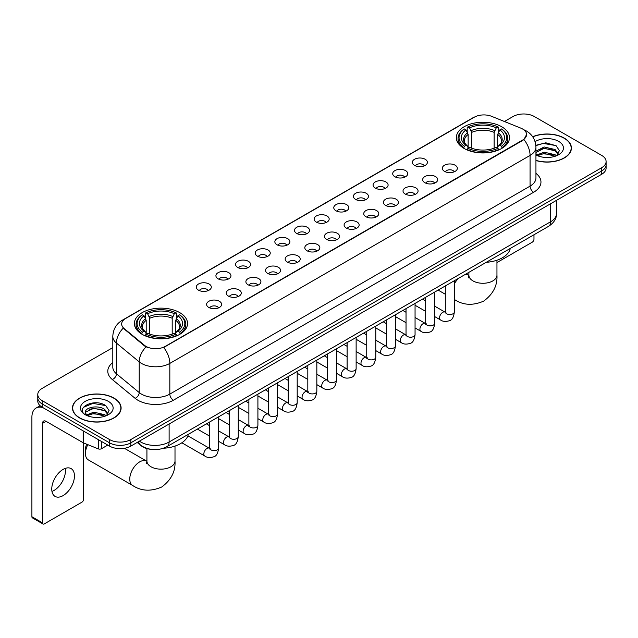 <?xml version="1.0" encoding="UTF-8"?>
<svg xmlns="http://www.w3.org/2000/svg" width="638" height="638" viewBox="0 0 638 638"><rect width="100%" height="100%" fill="white"/><g stroke="black" fill="none" stroke-linecap="round" stroke-linejoin="round"><path stroke-width="0.96" d="M179.756 312.636A26.573 15.344 0 0 0 150.791 309.31A26.573 15.344 0 0 0 134.387 323.482A26.573 15.344 0 0 0 142.17 334.336A26.573 15.344 0 0 0 171.136 337.661A26.573 15.344 0 0 0 187.54 323.482A26.573 15.344 0 0 0 179.756 312.636M501.707 126.755A26.573 15.344 0 0 0 472.742 123.429A26.573 15.344 0 0 0 456.337 137.609A26.573 15.344 0 0 0 464.121 148.455A26.573 15.344 0 0 0 493.086 151.78A26.573 15.344 0 0 0 509.491 137.609A26.573 15.344 0 0 0 501.707 126.755M414.548 165.409A7.52 4.346 180 0 1 413.057 164.181A7.52 4.346 180 0 1 415.553 158.782A7.52 4.346 180 0 1 425.187 159.269A7.52 4.346 180 0 1 426.678 164.181A7.52 4.346 180 0 1 414.548 165.409M424.27 165.856A4.514 2.608 0 0 0 423.058 164.588A4.514 2.608 0 0 0 418.616 163.926A4.514 2.608 0 0 0 415.466 165.856M394.906 176.75A7.52 4.346 180 0 1 393.415 175.522A7.52 4.346 180 0 1 395.911 170.123A7.52 4.346 180 0 1 405.545 170.609A7.52 4.346 180 0 1 407.036 175.522A7.52 4.346 180 0 1 394.906 176.75M404.628 177.197A4.514 2.608 0 0 0 403.415 175.928A4.514 2.608 0 0 0 398.973 175.267A4.514 2.608 0 0 0 395.823 177.197M375.264 188.09A7.52 4.346 180 0 1 373.772 186.862A7.52 4.346 180 0 1 376.26 181.463A7.52 4.346 180 0 1 385.902 181.95A7.52 4.346 180 0 1 387.394 186.862A7.52 4.346 180 0 1 375.264 188.09M384.985 188.537A4.514 2.608 0 0 0 383.773 187.269A4.514 2.608 0 0 0 379.331 186.607A4.514 2.608 0 0 0 376.181 188.537M355.621 199.431A7.52 4.346 180 0 1 354.13 198.203A7.52 4.346 180 0 1 356.618 192.804A7.52 4.346 180 0 1 366.26 193.29A7.52 4.346 180 0 1 367.751 198.203A7.52 4.346 180 0 1 355.621 199.431M365.343 199.877A4.514 2.608 0 0 0 364.131 198.609A4.514 2.608 0 0 0 359.688 197.947A4.514 2.608 0 0 0 356.538 199.877M335.979 210.771A7.52 4.346 180 0 1 334.487 209.543A7.52 4.346 180 0 1 336.976 204.144A7.52 4.346 180 0 1 346.617 204.631A7.52 4.346 180 0 1 348.109 209.543A7.52 4.346 180 0 1 335.979 210.771M345.7 211.218A4.514 2.608 0 0 0 344.488 209.95A4.514 2.608 0 0 0 340.046 209.288A4.514 2.608 0 0 0 336.896 211.218M316.336 222.112A7.52 4.346 180 0 1 314.845 220.884A7.52 4.346 180 0 1 317.333 215.484A7.52 4.346 180 0 1 326.975 215.971A7.52 4.346 180 0 1 328.466 220.884A7.52 4.346 180 0 1 316.336 222.112M326.058 222.558A4.514 2.608 0 0 0 324.846 221.29A4.514 2.608 0 0 0 320.404 220.636A4.514 2.608 0 0 0 317.253 222.558M296.694 233.452A7.52 4.346 180 0 1 295.203 232.224A7.52 4.346 180 0 1 297.691 226.825A7.52 4.346 180 0 1 307.333 227.311A7.52 4.346 180 0 1 308.824 232.224A7.52 4.346 180 0 1 296.694 233.452M306.415 233.907A4.514 2.608 0 0 0 305.203 232.631A4.514 2.608 0 0 0 300.753 231.977A4.514 2.608 0 0 0 297.611 233.907M277.051 244.793A7.52 4.346 180 0 1 275.56 243.564A7.52 4.346 180 0 1 278.048 238.165A7.52 4.346 180 0 1 287.69 238.652A7.52 4.346 180 0 1 289.181 243.564A7.52 4.346 180 0 1 277.051 244.793M286.773 245.247A4.514 2.608 0 0 0 285.561 243.971A4.514 2.608 0 0 0 281.111 243.317A4.514 2.608 0 0 0 277.969 245.247M257.409 256.133A7.52 4.346 180 0 1 255.918 254.905A7.52 4.346 180 0 1 258.406 249.506A7.52 4.346 180 0 1 268.04 249.992A7.52 4.346 180 0 1 269.539 254.905A7.52 4.346 180 0 1 257.409 256.133M267.131 256.588A4.514 2.608 0 0 0 265.918 255.312A4.514 2.608 0 0 0 261.468 254.658A4.514 2.608 0 0 0 258.326 256.588M237.767 267.474A7.52 4.346 180 0 1 236.267 266.245A7.52 4.346 180 0 1 238.764 260.846A7.52 4.346 180 0 1 248.397 261.333A7.52 4.346 180 0 1 249.897 266.245A7.52 4.346 180 0 1 237.767 267.474M247.488 267.928A4.514 2.608 0 0 0 246.276 266.66A4.514 2.608 0 0 0 241.826 265.998A4.514 2.608 0 0 0 238.676 267.928M218.116 278.814A7.52 4.346 180 0 1 216.625 277.586A7.52 4.346 180 0 1 219.121 272.187A7.52 4.346 180 0 1 228.755 272.673A7.52 4.346 180 0 1 230.246 277.586A7.52 4.346 180 0 1 218.116 278.814M227.838 279.269A4.514 2.608 0 0 0 226.634 278.001A4.514 2.608 0 0 0 222.184 277.339A4.514 2.608 0 0 0 219.033 279.269M198.474 290.154A7.52 4.346 180 0 1 196.982 288.926A7.52 4.346 180 0 1 199.479 283.535A7.52 4.346 180 0 1 209.112 284.014A7.52 4.346 180 0 1 210.604 288.926A7.52 4.346 180 0 1 198.474 290.154M208.195 290.609A4.514 2.608 0 0 0 206.983 289.341A4.514 2.608 0 0 0 202.541 288.679A4.514 2.608 0 0 0 199.391 290.609M444.511 171.367A7.52 4.346 180 0 1 443.019 170.139A7.52 4.346 180 0 1 445.515 164.74A7.52 4.346 180 0 1 455.149 165.226A7.52 4.346 180 0 1 456.641 170.139A7.52 4.346 180 0 1 444.511 171.367M454.232 171.813A4.514 2.608 0 0 0 453.02 170.545A4.514 2.608 0 0 0 448.578 169.883A4.514 2.608 0 0 0 445.428 171.813M424.868 182.707A7.52 4.346 180 0 1 423.377 181.479A7.52 4.346 180 0 1 425.865 176.08A7.52 4.346 180 0 1 435.507 176.566A7.52 4.346 180 0 1 436.998 181.479A7.52 4.346 180 0 1 424.868 182.707M434.59 183.154A4.514 2.608 0 0 0 433.377 181.886A4.514 2.608 0 0 0 428.935 181.224A4.514 2.608 0 0 0 425.785 183.154M405.226 194.048A7.52 4.346 180 0 1 403.734 192.82A7.52 4.346 180 0 1 406.223 187.42A7.52 4.346 180 0 1 415.864 187.907A7.52 4.346 180 0 1 417.356 192.82A7.52 4.346 180 0 1 405.226 194.048M414.947 194.494A4.514 2.608 0 0 0 413.735 193.226A4.514 2.608 0 0 0 409.293 192.564A4.514 2.608 0 0 0 406.143 194.494M385.583 205.388A7.52 4.346 180 0 1 384.092 204.16A7.52 4.346 180 0 1 386.58 198.761A7.52 4.346 180 0 1 396.222 199.247A7.52 4.346 180 0 1 397.713 204.16A7.52 4.346 180 0 1 385.583 205.388M395.305 205.835A4.514 2.608 0 0 0 394.093 204.567A4.514 2.608 0 0 0 389.651 203.905A4.514 2.608 0 0 0 386.5 205.835M365.941 216.729A7.52 4.346 180 0 1 364.45 215.5A7.52 4.346 180 0 1 366.938 210.101A7.52 4.346 180 0 1 376.579 210.588A7.52 4.346 180 0 1 378.071 215.5A7.52 4.346 180 0 1 365.941 216.729M375.662 217.175A4.514 2.608 0 0 0 374.45 215.907A4.514 2.608 0 0 0 370 215.245A4.514 2.608 0 0 0 366.858 217.175M346.298 228.069A7.52 4.346 180 0 1 344.807 226.841A7.52 4.346 180 0 1 347.295 221.442A7.52 4.346 180 0 1 356.937 221.928A7.52 4.346 180 0 1 358.428 226.841A7.52 4.346 180 0 1 346.298 228.069M356.02 228.516A4.514 2.608 0 0 0 354.808 227.248A4.514 2.608 0 0 0 350.358 226.586A4.514 2.608 0 0 0 347.216 228.516M326.656 239.409A7.52 4.346 180 0 1 325.165 238.181A7.52 4.346 180 0 1 327.653 232.782A7.52 4.346 180 0 1 337.295 233.269A7.52 4.346 180 0 1 338.786 238.181A7.52 4.346 180 0 1 326.656 239.409M336.378 239.856A4.514 2.608 0 0 0 335.165 238.588A4.514 2.608 0 0 0 330.715 237.934A4.514 2.608 0 0 0 327.573 239.856M307.014 250.75A7.52 4.346 180 0 1 305.522 249.522A7.52 4.346 180 0 1 308.01 244.123A7.52 4.346 180 0 1 317.644 244.609A7.52 4.346 180 0 1 319.144 249.522A7.52 4.346 180 0 1 307.014 250.75M316.735 251.205A4.514 2.608 0 0 0 315.523 249.929A4.514 2.608 0 0 0 311.073 249.275A4.514 2.608 0 0 0 307.931 251.205M287.371 262.09A7.52 4.346 180 0 1 285.872 260.862A7.52 4.346 180 0 1 288.368 255.463A7.52 4.346 180 0 1 298.002 255.95A7.52 4.346 180 0 1 299.501 260.862A7.52 4.346 180 0 1 287.371 262.09M297.085 262.545A4.514 2.608 0 0 0 295.88 261.269A4.514 2.608 0 0 0 291.43 260.615A4.514 2.608 0 0 0 288.28 262.545M267.721 273.431A7.52 4.346 180 0 1 266.229 272.203A7.52 4.346 180 0 1 268.726 266.804A7.52 4.346 180 0 1 278.359 267.29A7.52 4.346 180 0 1 279.851 272.203A7.52 4.346 180 0 1 267.721 273.431M277.442 273.885A4.514 2.608 0 0 0 276.238 272.617A4.514 2.608 0 0 0 271.788 271.955A4.514 2.608 0 0 0 268.638 273.885M248.078 284.771A7.52 4.346 180 0 1 246.587 283.543A7.52 4.346 180 0 1 249.083 278.144A7.52 4.346 180 0 1 258.717 278.631A7.52 4.346 180 0 1 260.208 283.543A7.52 4.346 180 0 1 248.078 284.771M257.8 285.226A4.514 2.608 0 0 0 256.588 283.958A4.514 2.608 0 0 0 252.146 283.296A4.514 2.608 0 0 0 248.995 285.226M228.436 296.112A7.52 4.346 180 0 1 226.945 294.884A7.52 4.346 180 0 1 229.441 289.485A7.52 4.346 180 0 1 239.075 289.971A7.52 4.346 180 0 1 240.566 294.884A7.52 4.346 180 0 1 228.436 296.112M238.157 296.566A4.514 2.608 0 0 0 236.945 295.298A4.514 2.608 0 0 0 232.503 294.636A4.514 2.608 0 0 0 229.353 296.566M208.793 307.452A7.52 4.346 180 0 1 207.302 306.224A7.52 4.346 180 0 1 209.79 300.833A7.52 4.346 180 0 1 219.432 301.311A7.52 4.346 180 0 1 220.923 306.224A7.52 4.346 180 0 1 208.793 307.452M218.515 307.907A4.514 2.608 0 0 0 217.303 306.639A4.514 2.608 0 0 0 212.861 305.977A4.514 2.608 0 0 0 209.711 307.907M520.815 128.134A13.542 7.816 180 0 1 522.626 129.012A13.542 7.816 180 0 1 526.589 134.538A13.542 7.816 180 0 1 522.626 140.065L165.218 346.41A13.542 7.816 180 0 1 144.555 345.365L124.115 328.514A13.542 7.816 180 0 1 121.667 324.024A13.542 7.816 180 0 1 125.63 318.498L474.281 117.209A13.542 7.816 180 0 1 491.619 116.331L520.815 128.134M150.72 449.311A15.041 8.685 180 0 1 141.197 445.763L137.17 442.437M535.944 160.529A24.316 14.044 0 0 0 571.409 148.048A24.316 14.044 0 0 0 564.287 138.119A24.316 14.044 0 0 0 532.674 136.739M113.987 398.104A24.316 14.044 0 0 0 87.478 395.058A24.316 14.044 0 0 0 72.469 408.033A24.316 14.044 0 0 0 79.59 417.954A24.316 14.044 0 0 0 106.091 421A24.316 14.044 0 0 0 121.108 408.033A24.316 14.044 0 0 0 113.987 398.104M526.589 134.538L523.934 139.515L522.626 140.464L163.695 347.503A17.553 10.136 60 0 1 169.828 363.405A20.057 11.58 180 0 1 141.461 363.405A20.057 11.58 180 0 1 139.212 361.858L116.435 343.077A20.057 11.58 180 0 1 112.806 336.433L112.806 367.137A20.057 11.58 0 0 0 116.435 373.78L139.212 392.561A20.057 11.58 0 0 0 141.461 394.109A20.057 11.58 0 0 0 169.828 394.109L530.074 186.121A20.057 11.58 0 0 0 535.944 177.938L535.944 147.226A20.057 11.58 180 0 1 530.074 155.417A17.553 10.136 -120 0 0 523.934 139.515M112.806 347.598L42.18 388.375A15.041 8.685 0 0 0 37.778 394.515L37.778 401.071A15.041 8.685 0 0 0 42.18 407.211L109.553 446.106L109.553 442.828A15.041 8.685 0 0 0 130.822 442.828L601.698 170.976A15.041 8.685 0 0 0 606.1 164.835A15.041 8.685 0 0 1 601.698 170.976L130.822 442.828A15.041 8.685 0 0 1 109.553 442.828L42.18 403.934L109.553 442.828L109.553 439.558A15.041 8.685 0 0 0 130.822 439.558L601.698 167.698A15.041 8.685 0 0 0 606.1 161.558A15.041 8.685 0 0 0 601.698 155.417L534.325 116.523A15.041 8.685 0 0 0 513.048 116.523L504.419 121.507M37.778 397.793A15.041 8.685 0 0 0 42.18 403.934A15.041 8.685 0 0 1 37.778 397.793M147.593 347.503L144.555 345.963L123.198 328.179A17.553 11.739 129.5 0 0 116.435 343.077L116.435 373.78A5.016 3.357 -50.5 0 1 112.328 379.538A25.073 14.475 180 0 1 112.806 362.543M37.778 394.515A15.041 8.685 0 0 0 42.18 400.656L109.553 439.558M109.553 446.106A15.041 8.685 0 0 0 130.822 446.106L601.698 174.254A15.041 8.685 0 0 0 606.1 168.113L606.1 161.558M535.944 160.361A24.069 13.892 0 0 0 571.162 148.048A24.069 13.892 0 0 0 564.112 138.223A24.069 13.892 0 0 0 532.77 136.883M544.374 157.355L548.154 157.466M536.861 154.954L544.158 152.171L555.1 154.731L556.424 155.792M537.531 155.656L544.158 153.471L555.339 156.198M535.944 153.327A11.332 6.539 0 0 0 537.627 155.744M535.944 151.182L544.158 146.971L555.1 149.531L558.362 154.029M535.944 152.482L544.158 148.271L555.1 150.831L558.098 154.364M536.056 155.002L536.638 155.361M535.944 154.954A16.349 9.434 0 0 0 558.649 154.723A16.349 9.434 0 0 0 558.649 141.373A16.349 9.434 0 0 0 535.075 141.644M556.815 155.632L559.374 150.608L556.137 145.727L545.809 142.8L535.848 145.312M536.973 155.465L535.944 154.252M535.872 145.616L543.265 143.422L555.913 145.576M539.66 149.276L543.265 148.622L552.301 149.404M539.66 154.476L543.265 153.822L552.301 154.603M496.954 262.569L532.196 242.217A2.504 1.451 120 0 0 533.974 239.146L533.974 234.76M79.766 417.858A24.069 13.892 0 0 0 105.996 420.865A24.069 13.892 0 0 0 120.853 408.033A24.069 13.892 0 0 0 113.803 398.2A24.069 13.892 0 0 0 87.573 395.193A24.069 13.892 0 0 0 72.716 408.033A24.069 13.892 0 0 0 79.766 417.858M94.065 417.332L97.845 417.443M86.553 414.939L93.85 412.156L104.799 414.716L106.123 415.777M87.231 415.641L93.85 413.456L105.039 416.175M86.672 415.442L85.5 412.698A11.332 6.539 0 0 0 87.326 415.729M108.053 414.014L104.799 409.516C97.997 404.436 84.001 407.57 85.5 412.698L85.452 412.196M85.524 412.858L85.843 412.012L93.85 408.256L104.799 410.816L107.798 414.349M106.514 415.617L109.074 410.585L105.836 405.704C94.368 397.458 73.984 408.328 85.755 414.987L86.337 415.346M108.348 401.358A16.349 9.434 0 0 0 85.229 401.358A16.349 9.434 0 0 0 85.229 414.7A16.349 9.434 0 0 0 108.348 414.7A16.349 9.434 0 0 0 108.348 401.358M83.363 407.347L92.965 403.407L105.613 405.561M89.36 409.261L92.965 408.607L101.992 409.381M89.36 414.461L92.965 413.807L101.992 414.58M463.643 148.175L464.352 146.277A23.869 13.781 0 0 1 464.352 128.94L465.995 129.889A21.564 12.449 0 0 0 465.995 145.328L467.614 146.246L468.14 148.183M468.14 147.394L468.14 134.435L465.995 129.889M467.191 131.946L467.191 127.305L467.901 126.89A23.869 13.781 0 0 1 497.927 126.89L496.284 127.839A21.564 12.449 0 0 0 469.544 127.839L471.689 132.385L471.689 148.239M494.139 148.239L494.139 132.385L496.284 127.839M486.228 262.322A27.578 15.926 0 0 0 510.288 248.429M467.191 149.555A24.874 14.363 0 0 0 498.637 149.555L497.927 148.319A23.869 13.781 0 0 1 467.901 148.319L467.191 149.978M498.637 149.978L498.637 149.555M464.352 128.94L463.643 129.347A24.874 14.363 0 0 0 458.044 138.43A24.874 14.363 0 0 0 463.643 147.506M497.927 126.89L498.637 127.305L498.637 131.946M467.901 148.319L469.544 147.378A21.564 12.449 0 0 0 496.284 147.378L497.927 148.319M465.995 145.328L464.352 146.277M469.544 127.839L467.901 126.89M467.614 132.68A19.284 11.133 0 0 0 467.614 146.246L467.71 146.309C464.966 143.662 463.85 141.859 464.36 140.91A18.55 10.71 0 0 1 468.14 134.435M502.186 147.506A24.874 14.363 0 0 0 507.784 138.43A24.874 14.363 0 0 0 502.186 129.347L501.468 128.94A23.869 13.781 0 0 1 501.468 146.277L502.186 148.175M501.468 146.277L499.825 145.328A21.564 12.449 0 0 0 499.825 129.889L501.468 128.94M499.825 129.889L497.688 134.435L497.688 147.394L498.206 146.246L499.825 145.328M497.688 134.435A18.55 10.71 0 0 1 501.468 140.91C501.97 141.867 500.854 143.662 498.118 146.309L498.206 146.246A19.284 11.133 0 0 0 498.206 132.68M497.688 148.183L497.688 147.394M87.821 444.654A14.044 8.103 120 0 0 85.436 453.474L85.436 449.383A9.028 5.208 -60 0 1 86.72 444.207M85.436 453.474A14.044 8.103 120 0 0 88.347 459.902L132.672 485.494A14.044 8.103 -60 0 1 130.519 474.241A14.044 8.103 -60 0 1 139.69 461.872A14.044 8.103 -60 0 1 146.708 461.17L146.923 461.29M141.692 334.049L142.41 332.151A23.869 13.781 0 0 1 142.41 314.813L144.044 315.762A21.564 12.449 0 0 0 144.044 331.202L145.671 332.127L146.19 334.057M146.19 333.267L146.19 320.308L144.044 315.762M145.241 317.82L145.241 313.178L145.95 312.772A23.869 13.781 0 0 1 175.976 312.772L174.333 313.721A21.564 12.449 0 0 0 147.593 313.721L149.739 318.258L149.739 334.113M172.188 334.113L172.188 318.258L174.333 313.721M163.416 448.251A27.578 15.926 0 0 0 188.346 434.303M145.241 335.428A24.874 14.363 0 0 0 176.686 335.428L175.976 334.2A23.869 13.781 0 0 1 145.95 334.2L145.241 335.851M176.686 335.851L176.686 335.428M142.41 314.813L141.692 315.228A24.874 14.363 0 0 0 136.093 324.303A24.874 14.363 0 0 0 141.692 333.379M175.976 312.772L176.686 313.178L176.686 317.82M145.95 334.2L147.593 333.251A21.564 12.449 0 0 0 174.333 333.251L175.976 334.2M144.044 331.202L142.41 332.151M147.593 313.721L145.95 312.772M145.671 318.553A19.284 11.133 0 0 0 145.671 332.127L145.759 332.183C143.016 329.535 141.899 327.733 142.41 326.792A18.55 10.71 0 0 1 146.19 320.308M180.235 333.379A24.874 14.363 0 0 0 185.833 324.303A24.874 14.363 0 0 0 180.235 315.228L179.517 314.813A23.869 13.781 0 0 1 179.517 332.151L180.235 334.049M179.517 332.151L177.882 331.202A21.564 12.449 0 0 0 177.882 315.762L179.517 314.813M177.882 315.762L175.737 320.308L175.737 333.267L176.255 332.127L177.882 331.202M175.737 320.308A18.55 10.71 0 0 1 179.517 326.792C180.02 327.741 178.903 329.543 176.168 332.183L176.255 332.127A19.284 11.133 0 0 0 176.255 318.553M175.737 334.057L175.737 333.267M65.243 468.404A16.046 9.267 -60 0 1 54.102 490.407A16.046 9.267 -60 0 1 51.957 491.412M63.098 495.606A16.046 9.267 120 0 0 73.585 481.467A16.046 9.267 120 0 0 71.129 468.611A16.046 9.267 120 0 0 63.098 469.401A16.046 9.267 120 0 0 52.619 483.54A16.046 9.267 120 0 0 55.075 496.404A16.046 9.267 120 0 0 63.098 495.606M101.482 441.448L101.482 448.713L107.774 445.085M42.929 407.642A20.057 11.58 -120 0 0 36.055 408.057A20.057 11.58 -120 0 0 31.9 417.244L31.9 516.732L42.539 522.873L42.539 423.385A5.016 2.895 60 0 1 43.575 421.088A5.016 2.895 60 0 1 46.08 421.335L83.155 442.74L83.155 430.865M42.539 522.873A2.504 1.451 120 0 0 43.057 524.021L32.418 517.881A2.504 1.451 -60 0 1 31.9 516.732M43.057 524.021A2.504 1.451 120 0 0 44.309 523.894L81.895 502.194A2.504 1.451 120 0 0 83.666 499.123L83.666 442.971M101.482 448.713A2.504 1.451 180 0 1 98.276 448.881L83.49 442.9A2.504 1.451 180 0 1 83.155 442.74M124.115 328.514L124.115 329.104M144.555 345.365L144.555 345.963M165.218 346.41L165.218 346.817M522.626 140.065L522.626 140.464M173.376 400.249A5.016 2.895 60 0 1 169.828 394.109L169.828 363.405L530.074 155.417L530.074 186.121A5.016 2.895 60 0 0 533.615 192.269L173.376 400.249A25.073 14.475 180 0 1 137.92 400.249A25.073 14.475 180 0 1 135.104 398.319L112.328 379.538M535.944 147.226C535.609 140.017 532.435 134.61 526.438 131.005L523.902 129.769A17.553 8.222 112 0 0 523.67 129.689M124.139 319.526A17.553 10.136 -120 0 0 122.321 320.212C116.315 323.809 113.149 329.216 112.806 336.433M122.321 320.212L472.806 117.855A17.553 10.136 60 0 1 474.138 117.288M146.054 346.889A17.553 11.739 129.5 0 0 139.212 361.858L139.212 392.561A5.016 3.357 -50.5 0 1 135.104 398.319M535.944 173.345A25.073 14.475 180 0 1 533.615 192.269M130.822 439.558L130.822 446.106M601.698 167.698L601.698 174.254M42.18 400.656L42.18 407.211M139.403 441.153A20.057 11.58 0 0 0 140.751 442.014A20.057 11.58 0 0 0 169.118 442.014L550.634 221.745A20.057 11.58 0 0 0 556.511 213.555C556.655 218.531 554.007 222.79 548.56 226.338L167.044 446.6A10.033 5.79 60 0 0 169.118 442.014L169.118 423.999M550.634 203.729L550.634 221.745A10.033 5.79 60 0 1 548.56 226.338M138.59 441.624A10.033 6.707 129.5 0 0 140.344 444.885L137.298 442.373M496.954 260.216L496.954 275.177A14.044 8.103 180 0 1 492.839 280.903A14.044 8.103 180 0 1 472.981 280.903A14.044 8.103 180 0 1 468.874 275.177L468.499 277.865M464.608 274.803A14.044 8.103 -60 0 1 468.659 275.297L468.874 275.417M454.615 299.613A14.044 8.103 -60 0 1 454.344 299.445L454.615 299.613C463.252 305.299 472.941 305.793 483.7 301.104C493.142 294.126 497.56 285.481 496.954 275.177M454.344 283.894A14.044 8.103 -60 0 1 458.666 278.232M494.139 132.385A18.55 10.71 0 0 0 471.689 132.385M494.665 130.631A19.284 11.133 0 0 0 471.163 130.631M175.003 446.098L175.003 461.051A14.044 8.103 180 0 1 170.888 466.785A14.044 8.103 180 0 1 151.039 466.785A14.044 8.103 180 0 1 146.923 461.051L146.549 463.738M172.188 318.258A18.55 10.71 0 0 0 149.739 318.258M172.715 316.512A19.284 11.133 0 0 0 149.212 316.512M454.344 280.728L454.344 311.918A4.514 2.608 180 0 1 452.813 313.872A4.514 2.608 180 0 1 446.64 313.76A4.514 2.608 180 0 1 445.316 311.918L445.172 312.891L445.579 312.564M454.344 311.918C453.73 317.158 452.103 320.085 449.479 320.699C445.747 321.855 442.748 321.592 440.483 319.925A4.514 2.608 -60 0 1 439.789 316.304A4.514 2.608 -60 0 1 442.74 312.333A4.514 2.608 -60 0 1 442.939 312.221A4.514 2.608 -60 0 1 444.997 312.102L445.914 312.468M434.701 292.068L434.701 323.259A4.514 2.608 180 0 1 433.17 325.213A4.514 2.608 180 0 1 426.997 325.101A4.514 2.608 180 0 1 425.674 323.259L425.53 324.232L425.937 323.905M434.701 323.259C434.079 328.498 432.46 331.425 429.837 332.039C426.104 333.195 423.106 332.932 420.841 331.266A4.514 2.608 -60 0 1 420.147 327.645A4.514 2.608 -60 0 1 423.098 323.673A4.514 2.608 -60 0 1 423.297 323.562A4.514 2.608 -60 0 1 425.355 323.45L426.272 323.809M415.059 303.409L415.059 334.599A4.514 2.608 180 0 1 413.528 336.553A4.514 2.608 180 0 1 407.355 336.441A4.514 2.608 180 0 1 406.031 334.599L405.888 335.572L406.294 335.245M415.059 334.599C414.437 339.839 412.818 342.766 410.186 343.38C406.462 344.536 403.463 344.281 401.198 342.606A4.514 2.608 -60 0 1 400.505 338.985A4.514 2.608 -60 0 1 403.455 335.014A4.514 2.608 -60 0 1 403.655 334.902A4.514 2.608 -60 0 1 405.712 334.791L406.629 335.149M395.416 314.749L395.416 345.94A4.514 2.608 180 0 1 393.885 347.893A4.514 2.608 180 0 1 387.713 347.782A4.514 2.608 180 0 1 386.389 345.94L386.245 346.92L386.644 346.586M395.416 345.94C394.794 351.179 393.175 354.106 390.544 354.72C386.819 355.876 383.821 355.621 381.556 353.946A4.514 2.608 -60 0 1 380.862 350.326A4.514 2.608 -60 0 1 383.813 346.354A4.514 2.608 -60 0 1 384.012 346.243A4.514 2.608 -60 0 1 386.07 346.131L386.987 346.49M375.774 326.09L375.774 357.28A4.514 2.608 180 0 1 374.243 359.234A4.514 2.608 180 0 1 368.07 359.122A4.514 2.608 180 0 1 366.746 357.28L366.603 358.261L367.002 357.926M375.774 357.28C375.152 362.528 373.533 365.454 370.901 366.068C367.177 367.217 364.178 366.962 361.913 365.287A4.514 2.608 -60 0 1 361.22 361.666A4.514 2.608 -60 0 1 364.17 357.695A4.514 2.608 -60 0 1 364.37 357.583A4.514 2.608 -60 0 1 366.427 357.471L367.336 357.83M356.132 337.43L356.132 368.62A4.514 2.608 180 0 1 354.6 370.582A4.514 2.608 180 0 1 348.428 370.463A4.514 2.608 180 0 1 347.104 368.62L346.96 369.601L347.359 369.266M356.132 368.62C355.51 373.868 353.891 376.795 351.259 377.409C347.535 378.557 344.536 378.302 342.271 376.627A4.514 2.608 -60 0 1 341.577 373.007A4.514 2.608 -60 0 1 344.528 369.035A4.514 2.608 -60 0 1 344.727 368.923A4.514 2.608 -60 0 1 346.777 368.812L347.694 369.171M336.489 348.779L336.489 379.969A4.514 2.608 180 0 1 334.958 381.923A4.514 2.608 180 0 1 328.785 381.811A4.514 2.608 180 0 1 327.461 379.969L327.318 380.942L327.717 380.607M336.489 379.969C335.867 385.208 334.24 388.135 331.616 388.749C327.892 389.898 324.894 389.643 322.629 387.968A4.514 2.608 -60 0 1 321.935 384.355A4.514 2.608 -60 0 1 324.878 380.376A4.514 2.608 -60 0 1 325.085 380.264A4.514 2.608 -60 0 1 327.135 380.152L328.052 380.511M316.839 360.119L316.839 391.309A4.514 2.608 180 0 1 315.316 393.263A4.514 2.608 180 0 1 309.135 393.152A4.514 2.608 180 0 1 307.819 391.309L307.675 392.282L308.074 391.947M316.839 391.309C316.225 396.549 314.598 399.476 311.974 400.09C308.25 401.238 305.251 400.983 302.978 399.308A4.514 2.608 -60 0 1 302.292 395.696A4.514 2.608 -60 0 1 305.235 391.716A4.514 2.608 -60 0 1 305.435 391.604A4.514 2.608 -60 0 1 307.492 391.493L308.409 391.852M297.196 371.46L297.196 402.65A4.514 2.608 180 0 1 295.673 404.604A4.514 2.608 180 0 1 289.493 404.492A4.514 2.608 180 0 1 288.177 402.65L288.025 403.623L288.432 403.288M297.196 402.65C296.582 407.889 294.955 410.816 292.332 411.43C288.599 412.579 285.609 412.323 283.336 410.649A4.514 2.608 -60 0 1 282.65 407.036A4.514 2.608 -60 0 1 285.593 403.056A4.514 2.608 -60 0 1 285.792 402.945A4.514 2.608 -60 0 1 287.85 402.833L288.767 403.192M277.554 382.8L277.554 413.99A4.514 2.608 180 0 1 276.031 415.944A4.514 2.608 180 0 1 269.85 415.832A4.514 2.608 180 0 1 268.526 413.99L268.383 414.963L268.789 414.628M277.554 413.99C276.94 419.23 275.313 422.157 272.689 422.771C268.957 423.919 265.966 423.664 263.693 421.989A4.514 2.608 -60 0 1 263 418.376A4.514 2.608 -60 0 1 265.95 414.397A4.514 2.608 -60 0 1 266.15 414.285A4.514 2.608 -60 0 1 268.207 414.174L269.124 414.533M257.911 394.14L257.911 425.331A4.514 2.608 180 0 1 256.388 427.285A4.514 2.608 180 0 1 250.208 427.173A4.514 2.608 180 0 1 248.884 425.331L248.74 426.304L249.147 425.969M257.911 425.331C257.297 430.57 255.671 433.497 253.047 434.111C249.314 435.26 246.316 435.004 244.051 433.33A4.514 2.608 -60 0 1 243.357 429.717A4.514 2.608 -60 0 1 246.308 425.737A4.514 2.608 -60 0 1 246.507 425.626A4.514 2.608 -60 0 1 248.565 425.514L249.482 425.873M238.269 405.481L238.269 436.671A4.514 2.608 180 0 1 236.738 438.625A4.514 2.608 180 0 1 230.565 438.513A4.514 2.608 180 0 1 229.241 436.671L229.098 437.644L229.505 437.309M238.269 436.671C237.647 441.911 236.028 444.838 233.404 445.452C229.672 446.608 226.673 446.345 224.409 444.67A4.514 2.608 -60 0 1 223.715 441.057A4.514 2.608 -60 0 1 226.665 437.078A4.514 2.608 -60 0 1 226.865 436.974A4.514 2.608 -60 0 1 228.922 436.855L229.839 437.213M218.627 416.821L218.627 448.012A4.514 2.608 180 0 1 217.095 449.965A4.514 2.608 180 0 1 210.923 449.854A4.514 2.608 180 0 1 209.599 448.012L209.455 448.985L209.862 448.65M218.627 448.012C218.005 453.251 216.386 456.178 213.754 456.792C210.03 457.948 207.031 457.685 204.766 456.01A4.514 2.608 -60 0 1 204.072 452.398A4.514 2.608 -60 0 1 207.023 448.418A4.514 2.608 -60 0 1 207.222 448.315A4.514 2.608 -60 0 1 209.28 448.195L210.197 448.562M42.539 423.385L46.08 421.335M83.49 431.057L83.49 442.9M98.276 448.881L98.276 439.59M472.806 117.855L476.028 116.355M167.044 446.6C158.974 450.659 150.903 450.659 142.832 446.6L140.344 444.885M556.511 213.555L556.511 200.34M571.162 150.058L571.162 148.048M120.853 410.043L120.853 408.033M72.716 410.043L72.716 408.033M445.316 294.246L438.123 290.091M458.044 143.016L458.044 138.43M507.784 143.016L507.784 138.43M468.659 275.297L466.203 273.885M468.874 272.338L468.874 275.177M175.003 461.051C175.609 471.362 171.191 479.999 161.749 486.985C150.991 491.667 141.301 491.172 132.672 485.494M136.093 328.889L136.093 324.303M185.833 328.889L185.833 324.303M146.708 461.17L124.41 448.299M146.923 448.586L146.923 461.051M440.483 319.925L434.701 316.584M425.674 311.376L415.059 305.243M445.316 285.944L445.316 311.918M444.997 312.102L434.701 306.16M425.674 300.953L422.5 299.118M420.841 331.266L415.059 327.924M406.031 322.716L395.416 316.584M425.674 297.284L425.674 323.259M425.355 323.45L415.059 317.501M406.031 312.293L402.857 310.459M401.198 342.606L395.416 339.264M386.389 334.057L375.774 327.924M406.031 308.625L406.031 334.599M405.712 334.791L395.416 328.841M386.389 323.633L383.215 321.799M381.556 353.946L375.774 350.605M366.746 345.397L356.132 339.264M386.389 319.965L386.389 345.94M386.07 346.131L375.774 340.182M366.746 334.974L363.572 333.14M361.913 365.287L356.132 361.945M347.104 356.738L336.489 350.605M366.746 331.305L366.746 357.28M366.427 357.471L356.132 351.522M347.104 346.314L343.922 344.48M342.271 376.627L336.489 373.286M327.461 368.078L316.839 361.945M347.104 342.646L347.104 368.62M346.777 368.812L336.489 362.863M327.461 357.655L324.279 355.821M322.629 387.968L316.839 384.626M307.819 379.419L297.196 373.286M327.461 353.986L327.461 379.969M327.135 380.152L316.839 374.203M307.819 368.995L304.637 367.161M302.978 399.308L297.196 395.967M288.177 390.759L277.554 384.626M307.819 365.327L307.819 391.309M307.492 391.493L297.196 385.551M288.177 380.336L284.995 378.501M283.336 410.649L277.554 407.307M268.526 402.099L257.911 395.967M288.177 376.667L288.177 402.65M287.85 402.833L277.554 396.892M268.526 391.676L265.352 389.842M263.693 421.989L257.911 418.656M248.884 413.44L238.269 407.307M268.526 388.008L268.526 413.99M268.207 414.174L257.911 408.232M248.884 403.017L245.71 401.182M244.051 433.33L238.269 429.996M229.241 424.78L218.627 418.656M248.884 399.348L248.884 425.331M248.565 425.514L238.269 419.573M229.241 414.357L226.067 412.523M224.409 444.67L218.627 441.337M209.599 436.121L197.397 429.079M229.241 410.689L229.241 436.671M228.922 436.855L218.627 430.913M209.599 425.698L206.425 423.863M204.766 456.01L181.854 442.788M209.599 422.029L209.599 448.012M209.28 448.195L187.883 435.842M36.055 408.057L40.114 405.72"/></g></svg>
